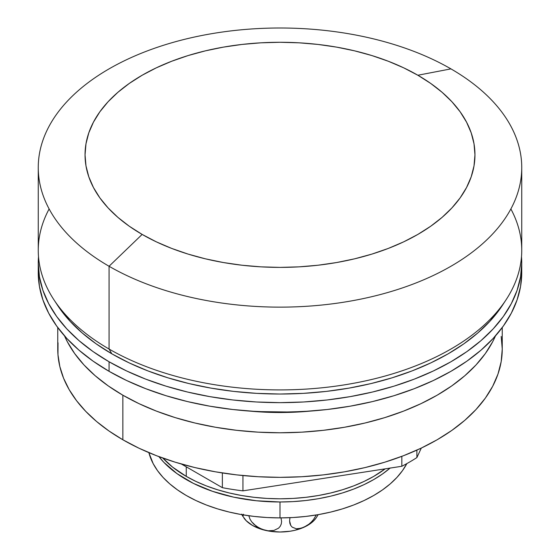 <?xml version="1.0" encoding="UTF-8"?>
<svg xmlns="http://www.w3.org/2000/svg" width="560" height="560" viewBox="0 0 560 560"><rect width="100%" height="100%" fill="white"/><g stroke="black" fill="none" stroke-linecap="round" stroke-linejoin="round"><path stroke-width="0.84" d="M38.255 167.566L38.255 250.341A241.745 139.566 0 0 0 109.06 349.034L111.818 353.808A237.846 137.319 0 0 0 502.481 305.256L506.128 299.691A241.745 139.566 180 0 1 109.06 349.034A241.745 139.566 0 0 0 372.512 379.288A241.745 139.566 0 0 0 521.745 250.341L521.745 167.566A241.745 139.566 180 0 1 372.512 296.513A241.745 139.566 180 0 1 109.06 266.259A241.745 139.566 0 0 0 450.94 266.259A241.745 139.566 0 0 0 450.94 68.88L417.851 75.243A194.957 112.553 180 0 1 417.851 234.423A194.957 112.553 180 0 1 142.149 234.423L109.06 266.259L109.06 349.034L109.06 266.259A241.745 139.566 180 0 1 38.255 167.566A241.745 139.566 180 0 1 187.488 38.626A241.745 139.566 180 0 1 450.94 68.88A241.745 139.566 180 0 1 521.745 167.566M510.874 208.957A241.745 139.566 180 0 1 506.128 299.691M417.851 75.243L403.676 67.83L388.311 61.25L371.903 55.566L354.606 50.848L336.595 47.124L318.031 44.443L299.11 42.819L280 42.28L260.89 42.819L241.969 44.443L223.405 47.124L205.394 50.848L188.097 55.566L171.689 61.25L156.324 67.83L142.149 75.243L129.297 83.433L117.901 92.302L108.066 101.773L99.883 111.762L93.443 122.164L88.795 132.874L85.981 143.801L85.043 154.833L85.981 165.865L88.795 176.792L93.443 187.509L99.883 197.911L108.066 207.893L117.901 217.371L129.297 226.24L142.149 234.423L156.324 241.843L171.689 248.423L188.097 254.1L205.394 258.825L223.405 262.542L241.969 265.23L260.89 266.847L280 267.393L299.11 266.847L318.031 265.23L336.595 262.542L354.606 258.825L371.903 254.1L388.311 248.423L403.676 241.843L417.851 234.423L430.703 226.24L442.099 217.371L451.934 207.893L460.117 197.911L466.557 187.509L471.205 176.792L474.019 165.865L474.957 154.833L474.019 143.801L471.205 132.874L466.557 122.164L460.117 111.762L451.934 101.773L442.099 92.302L430.703 83.433L417.851 75.243L450.94 68.88A241.745 139.566 0 0 0 109.06 68.88A241.745 139.566 0 0 0 109.06 266.259L142.149 234.423A194.957 112.553 180 0 1 142.149 75.243A194.957 112.553 180 0 1 417.851 75.243M57.428 305.123L70.238 321.44L82.243 332.997L96.145 343.826L111.818 353.808L129.115 362.859L147.861 370.888L167.881 377.811L188.979 383.579L210.959 388.115L233.597 391.391L256.69 393.365L280 394.03L303.31 393.365L326.403 391.391L349.041 388.115L371.021 383.579L392.119 377.811L412.139 370.888L430.885 362.859L448.182 353.808L463.855 343.826L477.757 332.997L489.762 321.44L502.572 305.123M53.872 299.691L57.519 305.256A237.846 137.319 0 0 0 111.818 353.808L109.06 349.034A241.745 139.566 180 0 1 53.872 299.691A241.745 139.566 180 0 1 49.126 208.957M186.263 466.83L186.263 476.378A132.566 76.538 0 0 0 385.175 468.853L373.737 476.378L364.098 481.425L353.654 485.898L342.496 489.755L330.729 492.968L318.486 495.502L305.865 497.322L292.992 498.428L280 498.799L267.008 498.428L254.135 497.322L241.514 495.502L229.271 492.968L217.504 489.755L206.346 485.898L195.902 481.425L186.263 476.378L172.564 467.096L162.841 458.073A132.566 76.538 0 0 0 186.263 476.378L186.263 466.83M257.285 411.579L291.249 412.048L257.285 411.579M278.278 412.195L269.22 412.062L278.278 412.195M38.255 263.081A241.745 139.566 180 0 1 38.507 256.711L38.255 263.081L39.424 276.759L42.903 290.304L48.664 303.59L56.658 316.491L66.801 328.867L78.995 340.62L93.128 351.617L109.06 361.767A241.745 139.566 180 0 1 38.255 263.081L38.255 272.629A241.745 139.566 0 0 0 109.06 371.322L109.06 361.767L126.637 370.965L145.698 379.127L166.04 386.169L187.488 392.021L209.825 396.634L232.841 399.966L256.305 401.975L280 402.647L303.695 401.975L327.159 399.966L350.175 396.634L372.512 392.021L393.96 386.169L414.302 379.127L433.363 370.965L450.94 361.767L466.872 351.617L481.005 340.62L493.199 328.867L503.342 316.491L511.336 303.59L517.097 290.304L520.576 276.759L521.745 263.081L521.493 256.711A241.745 139.566 180 0 1 521.745 263.081A241.745 139.566 180 0 1 372.512 392.021A241.745 139.566 180 0 1 109.06 361.767L109.06 371.322A241.745 139.566 0 0 0 372.512 401.576A241.745 139.566 0 0 0 521.745 272.629A241.745 139.566 0 0 0 521.605 267.855M38.255 272.629L39.424 286.307L42.903 299.859L48.664 313.145L56.658 326.039L66.801 338.422L78.995 350.168L93.128 361.172L109.06 371.322L126.637 380.52L145.698 388.675L166.04 395.717L187.488 401.576L209.825 406.189L232.841 409.514L256.305 411.523L280 412.195L303.695 411.523L327.159 409.514L350.175 406.189L372.512 401.576L393.96 395.717L414.302 388.675L433.363 380.52L450.94 371.322L466.872 361.172L481.005 350.168L493.199 338.422L503.342 326.039L511.336 313.145L517.097 299.859L520.576 286.307L521.745 272.629L521.745 263.081M57.75 327.537L57.75 349.034A222.25 128.317 0 0 0 122.85 439.768L122.85 395.199L139.006 403.655L156.527 411.152L175.231 417.627L194.95 423.01L215.488 427.252L236.642 430.311L258.216 432.159L280 432.775L301.784 432.159L323.358 430.311L344.512 427.252L365.05 423.01L384.769 417.627L403.473 411.152L420.994 403.655L437.15 395.199L451.801 385.868L464.793 375.753L476.007 364.952L485.331 353.57L492.681 341.712L495.474 335.902A222.25 128.317 180 0 1 339.052 428.169A222.25 128.317 180 0 1 122.85 395.199L122.85 439.768A222.25 128.317 0 0 0 365.05 467.579A222.25 128.317 0 0 0 502.25 349.034L501.179 336.455M122.85 395.199A222.25 128.317 180 0 1 64.526 335.902L67.319 341.712L74.669 353.57L83.993 364.952L95.207 375.753L108.199 385.868L122.85 395.199M58.016 342.783L57.967 354.669L59.822 366.506L63.567 378.196L69.174 389.641L76.587 400.729L85.75 411.376L96.572 421.491L108.976 430.983L122.85 439.768L139.006 448.224L156.527 455.721L175.231 462.196L194.95 467.579L215.488 471.821L236.642 474.88L258.216 476.728L280 477.351L301.784 476.728L323.358 474.88L344.512 471.821L365.05 467.579L384.769 462.196L403.473 455.721L420.994 448.224L437.15 439.768L451.801 430.437L464.793 420.322L476.007 409.521L485.331 398.139L492.681 386.281L497.98 374.066L501.179 361.613L502.25 349.034L502.25 327.537M310.1 411.11L280 412.517L249.9 411.11A187.159 108.052 180 0 0 310.093 411.11M421.302 448.077L416.892 457.576L416.892 450.121L416.892 457.576A183.26 105.805 180 0 1 401.835 466.27A183.26 105.805 0 0 0 416.892 457.576L421.302 448.077M401.835 456.351L401.835 466.27L242.935 490.854L242.935 475.552L242.935 490.854A183.26 105.805 180 0 1 222.362 487.669A183.26 105.805 0 0 0 242.935 490.854L401.835 466.27L401.835 456.351M222.362 472.962L222.362 487.669L181.426 464.037L222.362 487.669L222.362 472.962M390.082 468.09A132.566 76.538 180 0 1 280 501.977L280 517.895A132.566 76.538 0 0 0 406.854 463.596M406.861 463.575L402.479 470.652L396.914 477.442L390.229 483.882L382.48 489.916L373.737 495.481L364.098 500.521L353.654 505.001L342.496 508.858L330.729 512.071L318.486 514.605L305.865 516.425L292.992 517.531L280 517.895L267.008 517.531L254.135 516.425L241.514 514.605L229.271 512.071L217.504 508.858L206.346 505.001L195.902 500.521L186.263 495.481L177.52 489.916L169.771 483.882L163.086 477.442L157.521 470.652L153.139 463.575L148.876 452.641A132.566 76.538 0 0 0 280 517.895L280 501.977A132.566 76.538 180 0 1 158.949 456.645L163.877 462.364L177.023 473.648L193.424 483.406L212.562 491.337L233.821 497.189L256.543 500.773L280 501.977L292.992 501.613L305.865 500.507L318.486 498.687L330.729 496.153L342.496 492.94L353.654 489.083L364.098 484.603L373.737 479.563L382.48 473.998L390.229 467.964M243.957 518.07A38.99 22.512 0 0 0 265.09 530.292A38.99 22.512 0 0 0 303.751 527.345L308.889 524.209L311.29 522.074L313.46 519.61L316.309 514.969L313.46 519.61L311.29 522.074L308.889 524.209L303.751 527.345A38.99 22.512 -0 0 0 316.113 517.979L318.206 514.647M242.396 515.69L246.239 520.751L252.441 525.413L260.519 528.99L268.135 530.803L273.882 530.46L278.565 528.171L280.217 526.309L281.253 524.034L281.603 521.444L280.994 517.895L281.603 521.444L281.253 524.034L280.217 526.309L278.565 528.171L273.882 530.46L268.135 530.803L262.066 529.354L256.34 526.288L251.671 521.801L250.005 519.162L248.801 515.746L250.005 519.162L251.671 521.801L253.813 524.195L259.119 528.01L265.09 530.292L269.92 531.237L280.014 532L290.108 531.23L294.938 530.285L303.751 527.345L298.62 528.766L296.24 528.759L292.229 527.17L290.794 525.546L289.891 523.439L289.576 520.891L289.982 517.678L289.576 520.891L290.794 525.546L292.229 527.17L296.24 528.759L301.161 528.283L307.58 525.399L313.775 520.737L316.12 517.965M242.585 515.942L243.25 515.459L243.481 514.234L242.942 516.019L241.773 514.094L242.193 515.284"/></g></svg>
